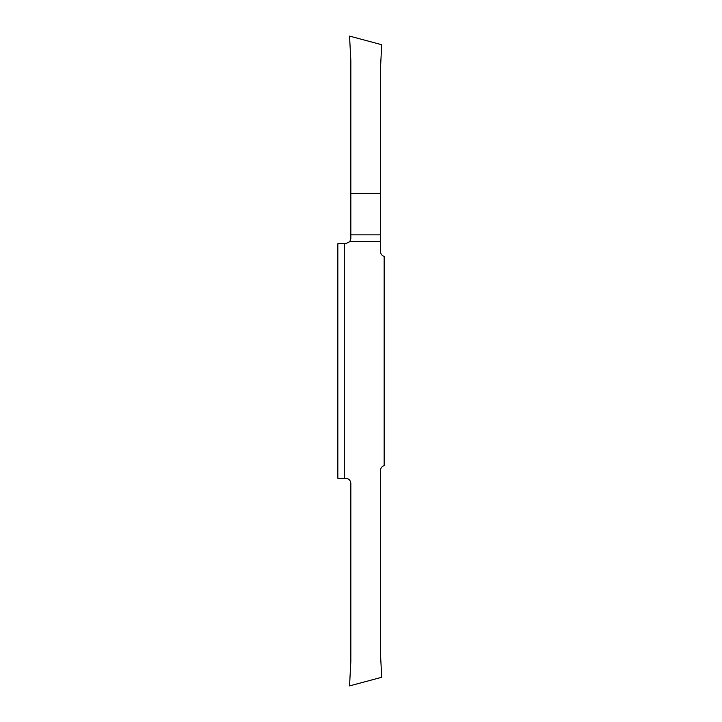<?xml version="1.0" encoding="UTF-8"?>
<svg xmlns="http://www.w3.org/2000/svg" width="722" height="722" viewBox="0 0 722 722"><rect width="100%" height="100%" fill="white"/><g stroke="black" fill="none" stroke-linecap="round" stroke-linejoin="round"><path stroke-width="1.08" d="M337.842 335.586L337.842 289.91L337.842 335.586M344.277 478.28L337.842 478.28L337.842 243.72L344.277 243.72L344.277 478.28L345.685 478.28C348.816 478.587 350.531 480.301 350.838 483.424L350.838 661.352L349.547 685.9L381.712 677.281L380.431 652.724L380.431 470.563C380.584 468.091 381.83 466.439 384.158 465.609L384.158 256.391C381.83 255.561 380.584 253.909 380.431 251.437L380.431 241.635L349.827 241.635L345.685 243.72L344.277 243.72M337.842 432.09L337.842 386.414L337.842 432.09M349.827 241.635L350.838 238.576L350.838 234.858L380.431 234.858L380.431 241.635M380.431 234.858L380.431 193.379L350.838 193.379L350.838 234.858M380.431 193.379L380.431 69.276L381.712 44.719L349.547 36.1L350.838 60.648L350.838 193.379"/></g></svg>
